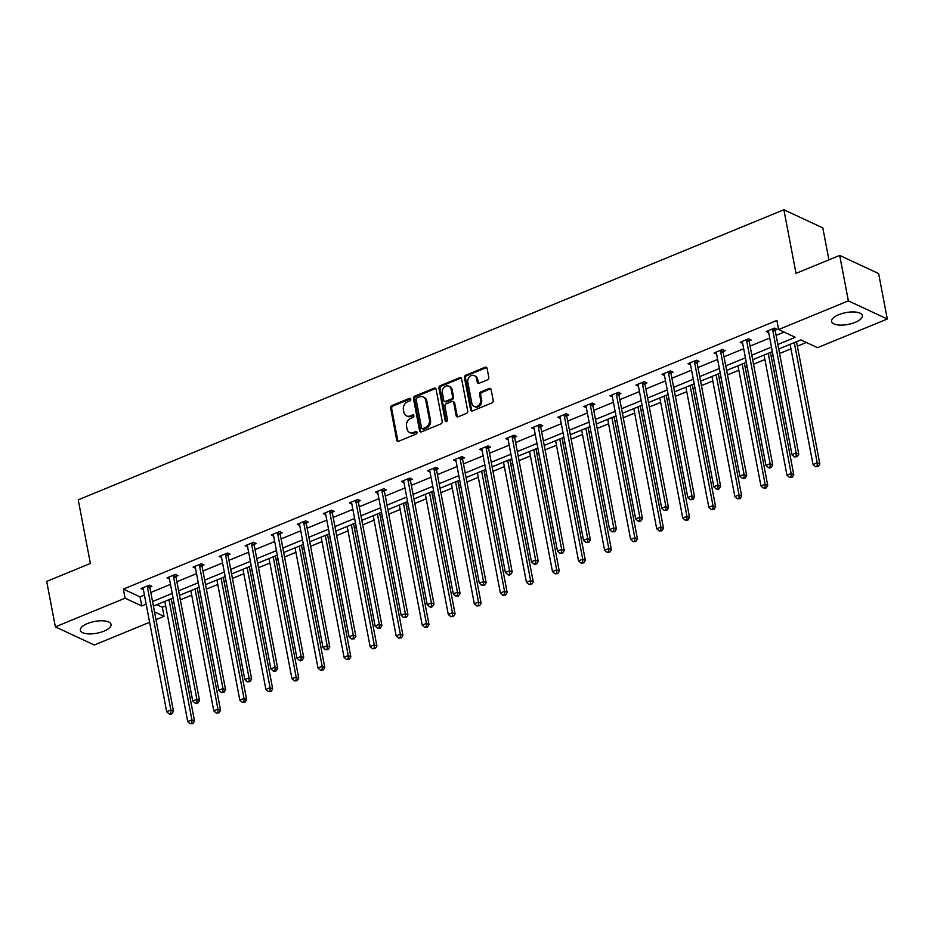 <?xml version="1.0" encoding="UTF-8"?>
<svg xmlns="http://www.w3.org/2000/svg" width="934" height="934" viewBox="0 0 934 934"><rect width="100%" height="100%" fill="white"/><g stroke="black" fill="none" stroke-linecap="round" stroke-linejoin="round"><path stroke-width="1.4" d="M410.715 399.168A1.378 1.121 -65 0 0 409.326 398.386L391.906 405.554A1.973 1.599 -65 0 0 390.61 408.006L396.728 440.124A1.973 1.599 -65 0 0 398.713 441.245L416.132 434.077A1.378 1.121 -65 0 0 415.653 431.578L413.4 432.512A6.293 5.137 -65 0 1 409.652 432.5A6.293 5.137 -65 0 1 407.061 428.951L406.559 426.278A6.293 5.137 -65 0 1 410.715 418.409L412.968 417.486A1.378 1.121 -65 0 0 412.489 414.988L410.236 415.91A6.293 5.137 -65 0 1 406.488 415.91A6.293 5.137 -65 0 1 403.897 412.361L403.395 409.687A6.293 5.137 -65 0 1 407.551 401.818L409.804 400.884A1.378 1.121 -65 0 0 410.715 399.168M410.586 398.818A1.378 1.121 -65 0 0 410.376 398.888L392.957 406.045A1.973 1.599 -65 0 0 391.661 408.497L397.791 440.626A1.973 1.599 -65 0 0 398.129 441.362M416.914 432.01A1.378 1.121 -65 0 0 416.704 432.068L414.451 433.002L413.4 432.512M413.75 415.408A1.378 1.121 -65 0 0 413.54 415.478L411.287 416.401L410.236 415.91M855.159 322.358A15.633 6.001 -10.8 0 1 831.599 321.459A15.633 6.001 -10.8 0 1 838.744 314.7A15.633 6.001 -10.8 0 1 862.316 315.599A15.633 6.001 -10.8 0 1 855.159 322.358M103.919 631.174A15.633 6.001 -10.8 0 1 80.359 630.275A15.633 6.001 -10.8 0 1 87.504 623.527A15.633 6.001 -10.8 0 1 111.064 624.426A15.633 6.001 -10.8 0 1 103.919 631.174M487.501 379.823A1.973 1.599 -65 0 0 488.809 377.359L487.081 368.346A1.973 1.599 -65 0 0 485.108 367.237L465.762 375.188A1.973 1.599 -65 0 0 464.467 377.651L470.584 409.769A1.973 1.599 -65 0 0 472.569 410.878L491.914 402.928A1.973 1.599 -65 0 0 493.21 400.464L491.132 389.583A1.973 1.599 -65 0 0 489.159 388.474L480.882 391.883A1.973 1.599 -65 0 0 479.574 394.335L480.601 399.729A5.265 4.285 -65 0 1 478.85 405.146A5.265 4.285 -65 0 1 473.993 406.302A5.265 4.285 -65 0 1 471.833 403.336L467.806 382.193A5.265 4.285 -65 0 1 469.557 376.776A5.265 4.285 -65 0 1 474.414 375.62A5.265 4.285 -65 0 1 476.573 378.585L477.251 382.111A1.973 1.599 -65 0 0 479.224 383.22L487.501 379.823M149.615 622.278L94.299 645.009L55.375 626.854L46.7 581.403L90.376 563.459L78.234 499.83L783.883 209.741L796.025 273.37L839.701 255.414L848.364 300.865L887.3 319.019L817.565 347.682L800.893 339.906L778.734 349.024M55.375 626.854L125.098 598.192L141.781 605.968L146.159 604.17M777.87 344.483L795.313 337.314L778.641 329.527L776.901 320.444L123.37 589.097L125.098 598.192M778.641 329.527L848.364 300.865M436.096 389.315A1.973 1.599 -65 0 0 434.123 388.194L414.778 396.156A1.973 1.599 -65 0 0 413.47 398.608L419.599 430.726A1.973 1.599 -65 0 0 421.584 431.835L440.93 423.884A1.973 1.599 -65 0 0 442.226 421.432L436.096 389.315M440.264 385.672L459.61 377.721A1.973 1.599 -65 0 1 461.594 378.83L467.724 410.948A1.973 1.599 -65 0 1 466.416 413.412L458.139 416.809A1.973 1.599 -65 0 1 456.166 415.7L453.679 402.671A1.973 1.599 -65 0 0 451.694 401.562L446.207 403.827A1.973 1.599 -65 0 0 444.911 406.278L447.491 419.845A1.378 1.121 -65 0 1 445.203 420.79L438.968 388.135A1.973 1.599 -65 0 1 440.264 385.672L441.315 386.162L460.66 378.212L459.61 377.721M839.701 255.414L878.625 273.569L887.3 319.019M828.913 259.85L822.819 227.896L783.883 209.741M156.795 604.683L162.294 607.252L165.657 605.874M172.054 603.247L173.934 602.477M180.332 599.838L191.715 595.168M198.113 592.53L199.993 591.759M206.391 589.132L217.762 584.451M224.16 581.824L226.04 581.053M232.438 578.426L243.821 573.745M250.219 571.118L252.098 570.335M258.496 567.709L269.879 563.027M276.277 560.4L278.145 559.629M284.543 557.003L295.926 552.321M302.324 549.694L304.204 548.923M310.602 546.285L321.985 541.615M328.383 538.976L330.262 538.206M336.66 535.579L348.043 530.897M354.441 528.27L356.309 527.5M362.707 524.873L374.09 520.191M380.488 517.564L382.368 516.782M388.766 514.155L400.149 509.474M406.547 506.847L408.427 506.076M414.824 503.449L426.208 498.768M432.605 496.141L434.473 495.37M440.871 492.732L452.254 488.062M458.652 485.423L460.532 484.653M466.93 482.026L478.313 477.344M484.711 474.717L486.591 473.947M492.989 471.32L504.372 466.638M510.77 464.011L512.638 463.229M519.035 460.602L530.419 455.92M536.817 453.294L538.696 452.523M545.094 449.896L556.477 445.214M562.875 442.588L564.755 441.817M571.153 439.178L582.536 434.508M588.934 431.87L590.802 431.099M597.2 428.472L608.583 423.791M614.981 421.164L616.86 420.393M623.258 417.767L634.641 413.085M641.039 410.458L642.919 409.676M649.317 407.049L660.7 402.367M667.098 399.74L668.966 398.97M675.364 396.343L686.747 391.661M693.145 389.034L695.024 388.264M701.422 385.625L712.805 380.955M719.203 378.317L721.083 377.546M727.481 374.919L738.864 370.238M745.262 367.611L747.13 366.84M753.528 364.213L764.911 359.532M771.309 356.905L773.189 356.123M779.586 353.496L790.97 348.814M797.367 346.187L806.392 342.474M162.294 607.252L164.034 616.347L156.013 619.639M152.557 601.543L172.218 593.452M178.616 590.825L198.265 582.746M204.663 580.119L224.323 572.04M230.721 569.401L250.382 561.322M256.78 558.695L276.429 550.616M282.827 547.989L302.488 539.899M308.885 537.272L328.546 529.193M334.932 526.566L354.593 518.487M360.991 515.848L380.652 507.769M387.05 505.142L406.699 497.063M413.097 494.436L432.757 486.345M439.155 483.719L458.816 475.639M465.214 473.013L484.863 464.934M491.261 462.295L510.921 454.216M517.319 451.589L536.98 443.51M543.378 440.883L563.027 432.792M569.425 430.165L589.085 422.086M595.483 419.459L615.144 411.38M621.542 408.742L641.191 400.663M647.589 398.036L667.25 389.957M673.648 387.33L693.308 379.239M699.706 376.612L719.355 368.533M725.753 365.906L745.414 357.827M751.812 355.189L771.472 347.109M154.53 611.922L164.034 616.347M772.336 351.651L752.676 359.73M746.278 362.357L726.629 370.436M720.231 373.075L700.57 381.154M694.172 383.781L674.511 391.86M668.114 394.487L648.465 402.577M642.067 405.204L622.406 413.283M616.008 415.91L596.347 423.989M589.949 426.628L570.3 434.707M563.903 437.334L544.242 445.413M537.844 448.04L518.183 456.131M511.785 458.757L492.136 466.837M485.738 469.463L466.078 477.543M459.68 480.181L440.019 488.26M433.621 490.887L413.972 498.966M407.574 501.593L387.914 509.684M381.516 512.311L361.855 520.39M355.457 523.017L335.808 531.096M329.41 533.734L309.749 541.813M303.352 544.44L283.691 552.519M277.293 555.146L257.644 563.237M251.246 565.864L231.585 573.943M225.187 576.57L205.527 584.649M199.129 587.288L179.48 595.367M173.082 597.994L153.421 606.073M123.37 589.097L140.042 596.873L144.42 595.075M150.818 592.448L170.478 584.369M176.876 581.742L196.537 573.651M202.935 571.024L222.584 562.945M228.982 560.318L248.642 552.239M255.04 549.601L274.701 541.522M281.099 538.895L300.748 530.816M307.146 528.189L326.807 520.098M333.204 517.471L352.865 509.392M359.263 506.765L378.912 498.686M385.31 496.047L404.971 487.968M411.369 485.341L431.029 477.262M437.427 474.635L457.076 466.545M463.474 463.918L483.135 455.839M489.533 453.212L509.193 445.133M515.591 442.494L535.24 434.415M541.638 431.788L561.299 423.709M567.697 421.082L587.358 412.991M593.755 410.365L613.404 402.285M619.802 399.659L639.463 391.579M645.861 388.941L665.522 380.862M671.92 378.235L691.569 370.156M697.967 367.529L717.627 359.438M724.025 356.811L743.686 348.732M750.084 346.105L769.733 338.026M776.131 335.388L784.14 332.095M140.042 596.873L141.781 605.968M768.717 332.667L766.242 331.523L774.59 328.091L777.228 329.317L775.36 330.076M742.658 343.385L740.183 342.229L748.543 338.797L751.169 340.023L749.301 340.793M716.6 354.091L714.136 352.935L722.484 349.503L725.111 350.729L723.243 351.499M690.553 364.797L688.078 363.653L696.425 360.22L699.064 361.446L697.196 362.217M664.494 375.515L662.019 374.359L670.379 370.926L673.005 372.152L671.137 372.923M638.436 386.221L635.972 385.077L644.32 381.644L646.947 382.87L645.079 383.629M612.389 396.938L609.914 395.782L618.261 392.35L620.9 393.576L619.032 394.346M586.33 407.644L583.855 406.488L592.214 403.056L594.841 404.282L592.973 405.052M560.272 418.35L557.808 417.206L566.156 413.774L568.783 415L566.915 415.77M534.225 429.068L531.75 427.912L540.097 424.48L542.736 425.706L540.868 426.476M508.166 439.774L505.703 438.63L514.05 435.197L516.677 436.423L514.809 437.182M482.119 450.492L479.644 449.336L487.992 445.903L490.619 447.129L488.751 447.9M456.061 461.198L453.585 460.042L461.933 456.609L464.572 457.835L462.704 458.606M430.002 471.903L427.538 470.759L435.886 467.327L438.513 468.553L436.645 469.323M403.955 482.621L401.48 481.465L409.828 478.033L412.454 479.259L410.586 480.029M377.896 493.327L375.421 492.183L383.769 488.751L386.407 489.976L384.539 490.735M351.838 504.045L349.374 502.889L357.722 499.457L360.349 500.682L358.481 501.453M325.791 514.751L323.316 513.595L331.663 510.162L334.29 511.388L332.422 512.159M299.732 525.457L297.257 524.313L305.605 520.88L308.243 522.106L306.375 522.877M273.674 536.174L271.21 535.019L279.558 531.586L282.185 532.812L280.317 533.583M247.627 546.88L245.152 545.736L253.499 542.304L256.126 543.53L254.258 544.288M221.568 557.598L219.093 556.442L227.452 553.01L230.079 554.236L228.211 555.006M195.51 568.304L193.046 567.148L201.394 563.716L204.021 564.942L202.153 565.712M169.463 579.01L166.988 577.866L175.335 574.433L177.974 575.659L176.094 576.43M143.404 589.728L140.929 588.572L149.288 585.139L151.915 586.365L150.047 587.136M406.488 415.91L407.539 416.401A6.293 5.137 -65 0 0 411.287 416.401M409.652 432.5L410.703 432.991A6.293 5.137 -65 0 0 414.451 433.002M435.758 388.567A1.973 1.599 -65 0 0 435.174 388.684L415.828 396.646A1.973 1.599 -65 0 0 414.533 399.098L420.65 431.216A1.973 1.599 -65 0 0 420.989 431.963M417.054 397.907A1.378 1.121 -65 0 0 416.144 399.624L421.526 427.819A1.378 1.121 -65 0 0 422.915 428.601L425.285 427.62A6.293 5.137 -65 0 0 429.442 419.751L425.764 400.488A6.293 5.137 -65 0 0 423.184 396.938A6.293 5.137 -65 0 0 419.436 396.927L417.054 397.907M422.086 428.601L423.137 429.091A1.378 1.121 -65 0 0 423.966 429.091L422.915 428.601M423.184 396.938L424.234 397.429A6.293 5.137 -65 0 1 426.815 400.978L430.492 420.242A6.293 5.137 -65 0 1 426.336 428.111L423.966 429.091M461.256 378.083A1.973 1.599 -65 0 0 460.66 378.212M452.873 401.562L453.924 402.052A1.973 1.599 -65 0 1 454.73 403.161L457.216 416.19A1.973 1.599 -65 0 0 457.555 416.938M441.315 386.162A1.973 1.599 -65 0 0 440.019 388.626L446.254 421.281A1.378 1.121 -65 0 0 446.37 421.631M451.099 389.163A5.265 4.285 -65 0 0 448.939 386.186A5.265 4.285 -65 0 0 444.082 387.353A5.265 4.285 -65 0 0 442.331 392.759L443.743 400.207A1.973 1.599 -65 0 0 445.728 401.328L451.215 399.063A1.973 1.599 -65 0 0 452.523 396.611L451.099 389.163L452.149 389.653A5.265 4.285 -65 0 0 449.99 386.676L448.939 386.186M444.561 401.316L445.611 401.807A1.973 1.599 -65 0 0 446.779 401.818L445.728 401.328M452.149 389.653L453.574 397.102A1.973 1.599 -65 0 1 452.278 399.554L446.779 401.818M474.414 375.62L475.464 376.11A5.265 4.285 -65 0 1 477.624 379.076L478.301 382.601A1.973 1.599 -65 0 0 478.64 383.349M473.993 406.302L475.056 406.792A5.265 4.285 -65 0 0 479.901 405.636A5.265 4.285 -65 0 0 481.664 400.219L480.601 399.729M490.794 388.848A1.973 1.599 -65 0 0 490.21 388.964L481.932 392.373A1.973 1.599 -65 0 0 480.625 394.825L481.664 400.219M486.742 367.611A1.973 1.599 -65 0 0 486.159 367.727L466.813 375.678A1.973 1.599 -65 0 0 465.517 378.142L471.635 410.259A1.973 1.599 -65 0 0 471.974 411.007M164.804 601.391L187.722 721.55L191.902 719.834L194.529 721.06L171.202 598.764M191.89 723.079L190.221 723.768L192.941 723.57L191.89 723.079L191.902 719.834L168.972 599.675M190.221 723.768L187.722 721.55M194.529 721.06L192.941 723.57M147.409 585.91L147.362 586.213A2.008 1.634 -65 0 0 147.374 586.949L170.852 710.015L166.672 711.731L143.206 588.665A2.008 1.634 -65 0 0 142.949 588.035L142.797 587.801M150.281 585.606L150 587.439A2.008 1.634 -65 0 0 150 588.175L173.479 711.241L170.852 710.015L170.84 713.261L169.171 713.95L170.222 714.44L171.891 713.751L170.84 713.261M171.891 713.751L173.479 711.241M166.672 711.731L169.171 713.95M190.863 590.685L213.781 710.832L217.949 709.116L220.587 710.342L197.249 588.058M217.937 712.362L216.268 713.051L218.988 712.852L217.937 712.362L217.949 709.116L195.031 588.969M216.268 713.051L213.781 710.832M220.587 710.342L218.988 712.852M216.91 579.979L239.828 700.126L244.007 698.41L246.634 699.636L223.308 577.34M243.996 701.656L242.326 702.345L245.047 702.146L243.996 701.656L244.007 698.41L221.089 578.263M242.326 702.345L239.828 700.126M246.634 699.636L245.047 702.146M173.467 575.192L173.42 575.507A2.008 1.634 -65 0 0 173.432 576.231L196.911 699.309L192.731 701.025L169.252 577.948A2.008 1.634 -65 0 0 169.007 577.317L168.856 577.095M176.339 574.9L176.047 576.733A2.008 1.634 -65 0 0 176.059 577.457L199.537 700.535L196.911 699.309L196.899 702.555L195.229 703.244L197.95 703.045L196.899 702.555M197.95 703.045L199.537 700.535M192.731 701.025L195.229 703.244M199.526 564.486L199.479 564.79A2.008 1.634 -65 0 0 199.479 565.525L222.957 688.591L218.79 690.308L195.311 567.242A2.008 1.634 -65 0 0 195.054 566.611L194.914 566.389M202.386 564.183L202.106 566.016A2.008 1.634 -65 0 0 202.118 566.751L225.596 689.829L222.957 688.591L222.946 691.837L221.276 692.526L223.997 692.339L222.946 691.837M223.997 692.339L225.596 689.829M218.79 690.308L221.276 692.526M242.968 569.261L265.886 689.42L270.066 687.704L272.693 688.93L249.366 566.634M270.054 690.95L268.385 691.627L271.105 691.44L270.054 690.95L270.066 687.704L247.136 567.545M268.385 691.627L265.886 689.42M272.693 688.93L271.105 691.44M225.573 553.78L225.526 554.084A2.008 1.634 -65 0 0 225.538 554.808L249.016 677.886L244.836 679.602L221.358 556.524A2.008 1.634 -65 0 0 221.113 555.905L220.961 555.672M228.445 553.477L228.165 555.31A2.008 1.634 -65 0 0 228.165 556.034L251.643 679.111L249.016 677.886L249.004 681.131L247.335 681.82L250.055 681.622L249.004 681.131M250.055 681.622L251.643 679.111M244.836 679.602L247.335 681.82M269.015 558.555L291.945 678.703L296.113 676.987L298.752 678.212L275.413 555.928M296.101 680.232L294.432 680.921L297.152 680.723L296.101 680.232L296.113 676.987L273.195 556.839M294.432 680.921L291.945 678.703M298.752 678.212L297.152 680.723M251.631 543.063L251.585 543.378A2.008 1.634 -65 0 0 251.596 544.102L275.075 667.18L270.895 668.896L247.417 545.818A2.008 1.634 -65 0 0 247.171 545.187L247.02 544.966M254.503 542.759L254.211 544.604A2.008 1.634 -65 0 0 254.223 545.328L277.702 668.405L275.075 667.18L275.063 670.425L273.393 671.114L276.114 670.916L275.063 670.425M276.114 670.916L277.702 668.405M270.895 668.896L273.393 671.114M295.074 547.838L317.992 667.997L322.172 666.281L324.798 667.506L301.472 545.211M322.16 669.526L320.49 670.215L323.211 670.017L322.16 669.526L322.172 666.281L299.254 546.121M320.49 670.215L317.992 667.997M324.798 667.506L323.211 670.017M277.69 532.357L277.643 532.66A2.008 1.634 -65 0 0 277.643 533.396L301.122 656.462L296.954 658.178L273.475 535.112A2.008 1.634 -65 0 0 273.218 534.481L273.078 534.248M280.55 532.053L280.27 533.886A2.008 1.634 -65 0 0 280.282 534.622L303.76 657.688L301.122 656.462L301.11 659.708L299.44 660.396L300.491 660.887L302.161 660.198L301.11 659.708M302.161 660.198L303.76 657.688M296.954 658.178L299.44 660.396M321.133 537.132L344.051 657.279L348.23 655.563L350.857 656.789L327.53 534.505M348.219 658.809L346.537 659.497L349.269 659.299L348.219 658.809L348.23 655.563L325.301 535.416M346.537 659.497L344.051 657.279M350.857 656.789L349.269 659.299M303.737 521.639L303.69 521.954A2.008 1.634 -65 0 0 303.702 522.678L327.18 645.756L323.001 647.472L299.522 524.394A2.008 1.634 -65 0 0 299.277 523.764L299.125 523.542M306.609 521.347L306.329 523.18A2.008 1.634 -65 0 0 306.329 523.904L329.807 646.982L327.18 645.756L327.169 649.002L325.499 649.69L328.219 649.492L327.169 649.002M328.219 649.492L329.807 646.982M323.001 647.472L325.499 649.69M347.179 526.426L370.109 646.573L374.277 644.857L376.916 646.083L353.577 523.787M374.265 648.103L372.596 648.791L375.316 648.593L374.265 648.103L374.277 644.857L351.359 524.71M372.596 648.791L370.109 646.573M376.916 646.083L375.316 648.593M329.795 510.933L329.749 511.237A2.008 1.634 -65 0 0 329.76 511.972L353.239 635.038L349.059 636.755L325.581 513.688A2.008 1.634 -65 0 0 325.336 513.058L325.184 512.836M332.667 510.629L332.376 512.462A2.008 1.634 -65 0 0 332.387 513.198L355.866 636.276L353.239 635.038L353.227 638.284L351.558 638.973L354.278 638.786L353.227 638.284M354.278 638.786L355.866 636.276M349.059 636.755L351.558 638.973M373.238 515.708L396.156 635.867L400.336 634.151L402.963 635.377L379.636 513.081M400.324 637.397L398.655 638.074L401.375 637.887L400.324 637.397L400.336 634.151L377.418 513.992M398.655 638.074L396.156 635.867M402.963 635.377L401.375 637.887M355.854 500.227L355.807 500.531A2.008 1.634 -65 0 0 355.807 501.254L379.286 624.332L375.118 626.049L351.639 502.971A2.008 1.634 -65 0 0 351.382 502.352L351.242 502.118M358.714 499.923L358.434 501.756A2.008 1.634 -65 0 0 358.446 502.48L381.924 625.558L379.286 624.332L379.274 627.578L377.605 628.267L380.325 628.068L379.274 627.578M380.325 628.068L381.924 625.558M375.118 626.049L377.605 628.267M399.297 505.002L422.215 625.15L426.394 623.433L429.021 624.659L405.695 502.375M426.383 626.679L424.701 627.368L427.433 627.169L426.383 626.679L426.394 623.433L403.465 503.286M424.701 627.368L422.215 625.15M429.021 624.659L427.433 627.169M381.901 489.509L381.854 489.825A2.008 1.634 -65 0 0 381.866 490.548L405.344 613.626L401.165 615.343L377.686 492.265A2.008 1.634 -65 0 0 377.441 491.634L377.289 491.412M384.773 489.206L384.493 491.05A2.008 1.634 -65 0 0 384.493 491.774L407.971 614.852L405.344 613.626L405.333 616.872L403.663 617.561L406.383 617.362L405.333 616.872M406.383 617.362L407.971 614.852M401.165 615.343L403.663 617.561M425.344 494.284L448.273 614.444L452.441 612.727L455.08 613.953L431.742 491.658M452.43 615.973L450.76 616.662L453.48 616.463L452.43 615.973L452.441 612.727L429.523 492.568M450.76 616.662L448.273 614.444M455.08 613.953L453.48 616.463M407.96 478.803L407.913 479.107A2.008 1.634 -65 0 0 407.924 479.842L431.403 602.909L427.223 604.625L403.745 481.559A2.008 1.634 -65 0 0 403.5 480.928L403.348 480.695M410.832 478.5L410.54 480.333A2.008 1.634 -65 0 0 410.551 481.068L434.03 604.135L431.403 602.909L431.391 606.154L429.722 606.843L430.772 607.334L432.442 606.645L431.391 606.154M432.442 606.645L434.03 604.135M427.223 604.625L429.722 606.843M451.402 483.578L474.32 603.726L478.5 602.01L481.127 603.236L457.8 480.952M478.488 605.255L476.819 605.944L479.539 605.746L478.488 605.255L478.5 602.01L455.582 481.862M476.819 605.944L474.32 603.726M481.127 603.236L479.539 605.746M434.018 468.086L433.971 468.401A2.008 1.634 -65 0 0 433.971 469.125L457.45 592.203L453.282 593.919L429.803 470.841A2.008 1.634 -65 0 0 429.547 470.211L429.406 469.989M436.878 467.794L436.598 469.627A2.008 1.634 -65 0 0 436.61 470.351L460.088 593.429L457.45 592.203L457.438 595.448L455.769 596.137L458.489 595.939L457.438 595.448M458.489 595.939L460.088 593.429M453.282 593.919L455.769 596.137M477.461 472.873L500.379 593.02L504.558 591.304L507.185 592.53L483.859 470.234M504.547 594.549L502.866 595.238L505.598 595.04L504.547 594.549L504.558 591.304L481.629 471.156M502.866 595.238L500.379 593.02M507.185 592.53L505.598 595.04M460.065 457.38L460.018 457.683A2.008 1.634 -65 0 0 460.03 458.419L483.508 581.485L479.329 583.201L455.85 460.135A2.008 1.634 -65 0 0 455.605 459.505L455.453 459.283M462.937 457.076L462.657 458.909A2.008 1.634 -65 0 0 462.657 459.645L486.135 582.723L483.508 581.485L483.497 584.731L481.827 585.42L484.548 585.233L483.497 584.731M484.548 585.233L486.135 582.723M479.329 583.201L481.827 585.42M503.508 462.155L526.437 582.314L530.605 580.598L533.244 581.824L509.906 459.528M530.594 583.843L528.924 584.521L531.644 584.334L530.594 583.843L530.605 580.598L507.687 460.439M528.924 584.521L526.437 582.314M533.244 581.824L531.644 584.334M486.124 446.674L486.077 446.977A2.008 1.634 -65 0 0 486.089 447.701L509.567 570.779L505.387 572.495L481.909 449.417A2.008 1.634 -65 0 0 481.664 448.799L481.512 448.565M488.996 446.37L488.704 448.203A2.008 1.634 -65 0 0 488.716 448.927L512.194 572.005L509.567 570.779L509.555 574.025L507.886 574.714L508.937 575.204L510.606 574.515L509.555 574.025M510.606 574.515L512.194 572.005M505.387 572.495L507.886 574.714M529.566 451.449L552.484 571.596L556.664 569.88L559.291 571.106L535.964 448.822M556.652 573.126L554.983 573.815L557.703 573.616L556.652 573.126L556.664 569.88L533.746 449.733M554.983 573.815L552.484 571.596M559.291 571.106L557.703 573.616M512.182 435.956L512.136 436.271A2.008 1.634 -65 0 0 512.136 436.995L535.614 560.073L531.446 561.789L507.968 438.711A2.008 1.634 -65 0 0 507.711 438.081L507.571 437.859M515.043 435.653L514.762 437.497A2.008 1.634 -65 0 0 514.774 438.221L538.253 561.299L535.614 560.073L535.602 563.319L533.933 564.008L534.984 564.498L536.653 563.809L535.602 563.319M536.653 563.809L538.253 561.299M531.446 561.789L533.933 564.008M555.625 440.731L578.543 560.89L582.723 559.174L585.349 560.4L562.023 438.104M582.711 562.42L581.03 563.109L583.762 562.91L582.711 562.42L582.723 559.174L559.793 439.015M581.03 563.109L578.543 560.89M585.349 560.4L583.762 562.91M538.229 425.25L538.182 425.554A2.008 1.634 -65 0 0 538.194 426.289L561.673 549.355L557.493 551.072L534.014 428.006A2.008 1.634 -65 0 0 533.769 427.375L533.618 427.142M541.101 424.947L540.821 426.78A2.008 1.634 -65 0 0 540.821 427.515L564.299 550.581L561.673 549.355L561.661 552.601L559.991 553.29L562.712 553.091L561.661 552.601M562.712 553.091L564.299 550.581M557.493 551.072L559.991 553.29M581.672 430.025L604.602 550.173L608.77 548.456L611.408 549.682L588.07 427.398M608.758 551.702L607.088 552.391L609.809 552.192L608.758 551.702L608.77 548.456L585.851 428.309M607.088 552.391L604.602 550.173M611.408 549.682L609.809 552.192M564.288 414.533L564.241 414.848A2.008 1.634 -65 0 0 564.253 415.572L587.731 538.649L583.552 540.366L560.073 417.288A2.008 1.634 -65 0 0 559.828 416.657L559.676 416.436M567.16 414.241L566.868 416.074A2.008 1.634 -65 0 0 566.88 416.798L590.358 539.875L587.731 538.649L587.719 541.895L586.05 542.584L588.77 542.385L587.719 541.895M588.77 542.385L590.358 539.875M583.552 540.366L586.05 542.584M607.73 419.319L630.648 539.467L634.828 537.75L637.455 538.976L614.128 416.681M634.816 540.996L633.147 541.685L635.867 541.486L634.816 540.996L634.828 537.75L611.91 417.603M633.147 541.685L630.648 539.467M637.455 538.976L635.867 541.486M590.346 403.827L590.3 404.13A2.008 1.634 -65 0 0 590.3 404.866L613.778 527.932L609.61 529.648L586.132 406.582A2.008 1.634 -65 0 0 585.875 405.951L585.735 405.73M593.207 403.523L592.927 405.356A2.008 1.634 -65 0 0 592.938 406.092L616.417 529.169L613.778 527.932L613.766 531.177L612.097 531.866L614.817 531.679L613.766 531.177M614.817 531.679L616.417 529.169M609.61 529.648L612.097 531.866M633.789 408.602L656.707 528.761L660.887 527.045L663.514 528.27L640.187 405.975M660.863 530.29L659.194 530.967L661.926 530.781L660.863 530.29L660.887 527.045L637.957 406.885M659.194 530.967L656.707 528.761M663.514 528.27L661.926 530.781M616.393 393.121L616.347 393.424A2.008 1.634 -65 0 0 616.358 394.148L639.837 517.226L635.657 518.942L612.179 395.864A2.008 1.634 -65 0 0 611.933 395.245L611.782 395.012M619.265 392.817L618.985 394.65A2.008 1.634 -65 0 0 618.985 395.374L642.464 518.452L639.837 517.226L639.825 520.471L638.155 521.16L639.206 521.651L640.876 520.962L639.825 520.471M640.876 520.962L642.464 518.452M635.657 518.942L638.155 521.16M659.836 397.896L682.766 518.043L686.934 516.327L689.572 517.553L666.234 395.269M686.922 519.573L685.252 520.261L687.973 520.063L686.922 519.573L686.934 516.327L664.016 396.179M685.252 520.261L682.766 518.043M689.572 517.553L687.973 520.063M642.452 382.403L642.405 382.718A2.008 1.634 -65 0 0 642.417 383.442L665.895 506.52L661.716 508.236L638.237 385.158A2.008 1.634 -65 0 0 637.992 384.528L637.84 384.306M645.324 382.099L645.032 383.944A2.008 1.634 -65 0 0 645.044 384.668L668.522 507.746L665.895 506.52L665.884 509.766L664.214 510.454L666.934 510.256L665.884 509.766M666.934 510.256L668.522 507.746M661.716 508.236L664.214 510.454M685.895 387.178L708.813 507.337L712.992 505.621L715.619 506.847L692.292 384.551M712.981 508.867L711.311 509.555L714.031 509.357L712.981 508.867L712.992 505.621L690.074 385.462M711.311 509.555L708.813 507.337M715.619 506.847L714.031 509.357M668.51 371.697L668.464 372.001A2.008 1.634 -65 0 0 668.464 372.736L691.942 495.802L687.774 497.518L664.296 374.452A2.008 1.634 -65 0 0 664.039 373.822L663.899 373.588M671.371 371.393L671.091 373.226A2.008 1.634 -65 0 0 671.102 373.962L694.581 497.028L691.942 495.802L691.931 499.048L690.261 499.737L692.981 499.538L691.931 499.048M692.981 499.538L694.581 497.028M687.774 497.518L690.261 499.737M711.953 376.472L734.871 496.619L739.051 494.903L741.678 496.129L718.351 373.845M739.028 498.149L737.358 498.838L740.09 498.639L739.028 498.149L739.051 494.903L716.121 374.756M737.358 498.838L734.871 496.619M741.678 496.129L740.09 498.639M694.557 360.979L694.511 361.295A2.008 1.634 -65 0 0 694.522 362.018L718.001 485.096L713.821 486.812L690.343 363.735A2.008 1.634 -65 0 0 690.098 363.104L689.946 362.882M697.429 360.687L697.149 362.52A2.008 1.634 -65 0 0 697.149 363.244L720.628 486.322L718.001 485.096L717.989 488.342L716.32 489.031L717.37 489.521L719.04 488.832L717.989 488.342M719.04 488.832L720.628 486.322M713.821 486.812L716.32 489.031M738 365.766L760.93 485.913L765.098 484.197L767.736 485.423L744.398 363.128M765.086 487.443L763.417 488.132L766.137 487.933L765.086 487.443L765.098 484.197L742.18 364.05M763.417 488.132L760.93 485.913M767.736 485.423L766.137 487.933M720.616 350.273L720.569 350.577A2.008 1.634 -65 0 0 720.581 351.312L744.059 474.379L739.88 476.095L716.401 353.029A2.008 1.634 -65 0 0 716.156 352.398L716.004 352.176M723.488 349.97L723.196 351.803A2.008 1.634 -65 0 0 723.208 352.538L746.686 475.616L744.059 474.379L744.048 477.624L742.367 478.313L745.099 478.126L744.048 477.624M745.099 478.126L746.686 475.616M739.88 476.095L742.367 478.313M764.059 355.048L786.977 475.208L791.156 473.491L793.783 474.717L770.457 352.422M791.145 476.737L789.475 477.414L792.195 477.227L791.145 476.737L791.156 473.491L768.238 353.332M789.475 477.414L786.977 475.208M793.783 474.717L792.195 477.227M746.675 339.567L746.628 339.871A2.008 1.634 -65 0 0 746.628 340.595L770.106 463.673L765.938 465.389L742.46 342.311A2.008 1.634 -65 0 0 742.203 341.692L742.051 341.459M749.535 339.264L749.255 341.097A2.008 1.634 -65 0 0 749.266 341.821L772.745 464.898L770.106 463.673L770.095 466.918L768.425 467.607L769.476 468.097L771.145 467.409L770.095 466.918M771.145 467.409L772.745 464.898M765.938 465.389L768.425 467.607M790.117 344.342L813.035 464.49L817.215 462.774L819.842 464L796.515 341.716M817.192 466.019L815.522 466.708L818.254 466.51L817.192 466.019L817.215 462.774L794.285 342.626M815.522 466.708L813.035 464.49M819.842 464L818.254 466.51M772.722 328.85L772.675 329.165A2.008 1.634 -65 0 0 772.687 329.889L796.165 452.967L791.985 454.683L768.507 331.605A2.008 1.634 -65 0 0 768.262 330.975L768.11 330.753M775.594 328.546L775.313 330.391A2.008 1.634 -65 0 0 775.313 331.115L798.792 454.193L796.165 452.967L796.153 456.212L794.484 456.901L797.204 456.703L796.153 456.212M797.204 456.703L798.792 454.193M791.985 454.683L794.484 456.901M410.376 398.888L409.326 398.386M416.704 432.068L415.653 431.578M413.54 415.478L412.489 414.988M397.791 440.626L396.728 440.124M391.661 408.497L390.61 408.006M392.957 406.045L391.906 405.554M420.65 431.216L419.599 430.726M414.533 399.098L413.47 398.608M415.828 396.646L414.778 396.156M435.174 388.684L434.123 388.194M426.336 428.111L425.285 427.62M430.492 420.242L429.442 419.751M426.815 400.978L425.764 400.488M457.216 416.19L456.166 415.7M454.73 403.161L453.679 402.671M446.254 421.281L445.203 420.79M440.019 388.626L438.968 388.135M452.278 399.554L451.215 399.063M453.574 397.102L452.523 396.611M478.301 382.601L477.251 382.111M477.624 379.076L476.573 378.585M480.625 394.825L479.574 394.335M481.932 392.373L480.882 391.883M490.21 388.964L489.159 388.474M471.635 410.259L470.584 409.769M465.517 378.142L464.467 377.651M466.813 375.678L465.762 375.188M486.159 367.727L485.108 367.237M147.362 586.213L150 587.439M147.374 586.949L150 588.175M173.42 575.507L176.047 576.733M173.432 576.231L176.059 577.457M199.479 564.79L202.106 566.016M199.479 565.525L202.118 566.751M225.526 554.084L228.165 555.31M225.538 554.808L228.165 556.034M251.585 543.378L254.211 544.604M251.596 544.102L254.223 545.328M277.643 532.66L280.27 533.886M277.643 533.396L280.282 534.622M303.69 521.954L306.329 523.18M303.702 522.678L306.329 523.904M329.749 511.237L332.376 512.462M329.76 511.972L332.387 513.198M355.807 500.531L358.434 501.756M355.807 501.254L358.446 502.48M381.854 489.825L384.493 491.05M381.866 490.548L384.493 491.774M407.913 479.107L410.54 480.333M407.924 479.842L410.551 481.068M433.971 468.401L436.598 469.627M433.971 469.125L436.61 470.351M460.018 457.683L462.657 458.909M460.03 458.419L462.657 459.645M486.077 446.977L488.704 448.203M486.089 447.701L488.716 448.927M512.136 436.271L514.762 437.497M512.136 436.995L514.774 438.221M538.182 425.554L540.821 426.78M538.194 426.289L540.821 427.515M564.241 414.848L566.868 416.074M564.253 415.572L566.88 416.798M590.3 404.13L592.927 405.356M590.3 404.866L592.938 406.092M616.347 393.424L618.985 394.65M616.358 394.148L618.985 395.374M642.405 382.718L645.032 383.944M642.417 383.442L645.044 384.668M668.464 372.001L671.091 373.226M668.464 372.736L671.102 373.962M694.511 361.295L697.149 362.52M694.522 362.018L697.149 363.244M720.569 350.577L723.196 351.803M720.581 351.312L723.208 352.538M746.628 339.871L749.255 341.097M746.628 340.595L749.266 341.821M772.675 329.165L775.313 330.391M772.687 329.889L775.313 331.115"/></g></svg>
